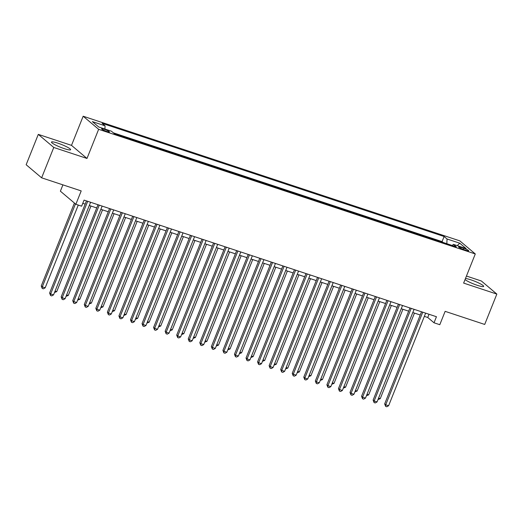 <?xml version="1.0" encoding="UTF-8"?>
<svg xmlns="http://www.w3.org/2000/svg" width="523" height="523" viewBox="0 0 523 523"><rect width="100%" height="100%" fill="white"/><g stroke="black" fill="none" stroke-linecap="round" stroke-linejoin="round"><path stroke-width="0.78" d="M64.316 148.65A10.303 1.471 21.8 0 0 70.618 149.715A10.303 1.471 21.8 0 0 57.785 143.132A10.303 1.471 21.8 0 0 51.483 142.06A10.303 1.471 21.8 0 0 64.316 148.65M465.045 279.557A10.303 1.471 21.8 0 0 477.355 285.329A10.303 1.471 21.8 0 0 483.657 286.395A10.303 1.471 21.8 0 0 470.824 279.812A10.303 1.471 21.8 0 0 465.463 278.511M106.842 131.489A4.23 0.601 21.8 0 0 109.431 131.927A4.23 0.601 21.8 0 0 104.162 129.227A4.23 0.601 21.8 0 0 101.58 128.789A4.23 0.601 21.8 0 0 106.842 131.489M62.904 184.861L60.38 191.183L75.861 204.271L81.634 206.186L84.066 200.113L436.444 316.722L434.018 322.789L439.797 324.705L445.138 311.348L484.71 324.443L496.85 294.083L481.369 280.995L466.451 276.052M38.29 134.378L26.15 164.732L41.631 177.82L53.771 147.466L86.988 158.456L98.644 129.312L83.164 116.224L71.507 145.368L38.29 134.378L53.771 147.466M98.644 129.312L475.289 253.949L459.809 240.861L83.164 116.224M463.633 248.196L461.096 247.359A4.099 0.582 21.8 0 0 458.586 246.934A4.099 0.582 21.8 0 0 463.685 249.549L466.228 250.393A4.099 0.582 21.8 0 0 468.739 250.818A4.099 0.582 21.8 0 0 463.633 248.196L463.169 249.373M446.838 243.692L447.041 238.978L444.112 236.507L102.129 123.336L105.058 125.814L92.349 121.611L98.703 126.984L111.412 131.195L114.341 133.672L456.331 246.836L453.402 244.359L452.225 245.477M447.041 238.978L459.75 243.188L466.111 248.562L453.402 244.359M443.066 242.45L442.072 241.606L113.347 132.829M75.861 204.271L81.202 190.915L41.631 177.82M475.289 253.949L463.633 283.093L496.85 294.083M424.356 316.363L427.742 317.487L434.018 322.789M82.778 203.329L85.177 204.127M89.302 205.493L96.729 207.951M100.854 209.318L108.281 211.776M112.406 213.136L119.839 215.594M123.964 216.96L131.391 219.418M135.516 220.784L142.942 223.243M147.068 224.609L154.501 227.067M158.619 228.433L166.053 230.891M170.178 232.251L177.604 234.709M181.729 236.076L189.156 238.534M193.281 239.9L200.714 242.358M204.839 243.725L212.266 246.183M216.391 247.549L223.818 250.007M227.943 251.367L235.37 253.825M239.495 255.191L246.928 257.649M251.053 259.016L258.48 261.474M262.605 262.84L270.031 265.298M274.157 266.665L281.59 269.123M285.708 270.483L293.142 272.941M297.267 274.307L304.693 276.765M308.818 278.131L316.245 280.59M320.37 281.956L327.803 284.414M331.928 285.78L339.355 288.238M343.48 289.598L350.907 292.056M355.032 293.423L362.459 295.881M366.584 297.247L374.017 299.705M378.142 301.071L385.569 303.53M389.694 304.896L397.12 307.354M401.246 308.714L408.672 311.172M412.797 312.538L420.231 314.996M429.03 314.264L427.742 317.487M442.072 241.606L444.112 236.507M105.058 125.814L104.914 129.044M457.233 245.627L459.75 243.188M86.988 158.456L71.507 145.368M421.518 311.78L384.667 403.906L385.713 404.795L422.754 312.185M388.602 405.75L386.791 406.776L385.634 406.391L385.713 404.795L388.602 405.75L425.644 313.146M385.634 406.391L384.667 403.906M378.567 398.121L380.234 398.676L414.464 313.087M380.234 398.676L377.992 399.559M409.96 307.955L373.115 400.088L374.161 400.971L411.202 308.367M377.05 401.925L375.239 402.952L374.082 402.573L374.161 400.971L377.05 401.925L414.085 309.322M374.082 402.573L373.115 400.088M398.408 304.131L361.563 396.264L362.609 397.147L399.644 304.543M365.492 398.101L363.681 399.127L362.531 398.748L362.609 397.147L365.492 398.101L402.533 305.497M362.531 398.748L361.563 396.264M386.857 300.307L350.005 392.44L351.051 393.322L388.092 300.718M353.94 394.277L352.129 395.303L350.972 394.924L351.051 393.322L353.94 394.277L390.982 301.673M350.972 394.924L350.005 392.44M375.305 296.489L338.453 388.615L339.499 389.498L376.54 296.894M342.388 390.459L340.578 391.485L339.42 391.099L339.499 389.498L342.388 390.459L379.43 297.849M339.42 391.099L338.453 388.615M367.015 394.296L368.682 394.852L402.913 309.27M368.682 394.852L366.44 395.734M355.463 390.478L357.124 391.027L391.354 305.445M357.124 391.027L354.888 391.91M343.912 386.654L345.572 387.203L379.803 301.621M345.572 387.203L343.336 388.092M332.353 382.829L334.02 383.379L368.251 297.796M334.02 383.379L331.778 384.268M363.747 292.664L326.901 384.791L327.947 385.68L364.982 293.07M330.837 386.634L329.019 387.661L327.869 387.275L327.947 385.68L330.837 386.634L367.872 294.031M327.869 387.275L326.901 384.791M320.802 379.005L322.469 379.561L356.699 293.972M322.469 379.561L320.226 380.443M352.195 288.84L315.343 380.973L316.389 381.855L353.43 289.252M319.278 382.81L317.468 383.836L316.31 383.457L316.389 381.855L319.278 382.81L356.32 290.206M316.31 383.457L315.343 380.973M309.25 375.181L310.91 375.736L345.141 290.154M310.91 375.736L308.675 376.619M340.643 285.015L303.791 377.148L304.837 378.031L341.879 285.427M307.727 378.985L305.916 380.012L304.759 379.633L304.837 378.031L307.727 378.985L344.768 286.382M304.759 379.633L303.791 377.148M297.692 371.363L299.359 371.912L333.589 286.329M299.359 371.912L297.123 372.794M329.091 281.191L292.239 373.324L293.285 374.207L330.327 281.603M296.175 375.161L294.364 376.187L293.207 375.808L293.285 374.207L296.175 375.161L333.21 282.557M293.207 375.808L292.239 373.324M286.14 367.538L287.807 368.087L322.037 282.505M287.807 368.087L285.565 368.97M317.533 277.373L280.688 369.5L281.734 370.382L318.769 277.778M284.617 371.343L282.806 372.369L281.655 371.984L281.734 370.382L284.617 371.343L321.658 278.733M281.655 371.984L280.688 369.5M305.981 273.549L269.129 365.675L270.175 366.564L307.217 273.954M273.065 367.519L271.254 368.545L270.097 368.159L270.175 366.564L273.065 367.519L310.106 274.915M270.097 368.159L269.129 365.675M294.429 269.724L257.578 361.857L258.624 362.74L295.665 270.136M261.513 363.694L259.702 364.721L258.545 364.341L258.624 362.74L261.513 363.694L298.555 271.091M258.545 364.341L257.578 361.857M282.871 265.9L246.026 358.033L247.072 358.915L284.113 266.312M249.961 359.87L248.15 360.896L246.993 360.517L247.072 358.915L249.961 359.87L286.996 267.266M246.993 360.517L246.026 358.033M271.319 262.075L234.474 354.208L235.52 355.091L272.555 262.487M238.403 356.045L236.592 357.072L235.442 356.693L235.52 355.091L238.403 356.045L275.444 263.442M235.442 356.693L234.474 354.208M259.768 258.257L222.916 350.384L223.962 351.266L261.003 258.663M226.851 352.227L225.04 353.254L223.883 352.868L223.962 351.266L226.851 352.227L263.893 259.617M223.883 352.868L222.916 350.384M248.216 254.433L211.364 346.559L212.41 347.449L249.451 254.838M215.299 348.403L213.489 349.429L212.331 349.044L212.41 347.449L215.299 348.403L252.341 255.799M212.331 349.044L211.364 346.559M236.658 250.609L199.812 342.742L200.858 343.624L237.893 251.02M203.748 344.579L201.93 345.605L200.78 345.226L200.858 343.624L203.748 344.579L240.783 251.975M200.78 345.226L199.812 342.742M225.106 246.784L188.254 338.917L189.3 339.8L226.341 247.196M192.189 340.754L190.379 341.781L189.221 341.401L189.3 339.8L192.189 340.754L229.231 248.15M189.221 341.401L188.254 338.917M213.554 242.96L176.702 335.093L177.748 335.975L214.79 243.372M180.638 336.93L178.827 337.956L177.67 337.577L177.748 335.975L180.638 336.93L217.679 244.326M177.67 337.577L176.702 335.093M202.002 239.142L165.15 331.268L166.196 332.151L203.238 239.547M169.086 333.112L167.275 334.138L166.118 333.752L166.196 332.151L169.086 333.112L206.121 240.502M166.118 333.752L165.15 331.268M190.444 235.317L153.599 327.444L154.645 328.333L191.68 235.723M157.534 329.287L155.717 330.314L154.566 329.928L154.645 328.333L157.534 329.287L194.569 236.684M154.566 329.928L153.599 327.444M274.588 363.714L276.249 364.263L310.485 278.681M276.249 364.263L274.013 365.152M263.036 359.889L264.697 360.439L298.927 274.856M264.697 360.439L262.461 361.328M251.478 356.065L253.145 356.621L287.375 271.038M253.145 356.621L250.909 357.503M239.926 352.247L241.593 352.796L275.824 267.214M241.593 352.796L239.351 353.679M228.374 348.423L230.035 348.972L264.265 263.389M230.035 348.972L227.799 349.854M216.823 344.598L218.483 345.147L252.714 259.565M218.483 345.147L216.247 346.036M205.264 340.774L206.931 341.323L241.162 255.74M206.931 341.323L204.689 342.212M193.713 336.949L195.38 337.505L229.61 251.923M195.38 337.505L193.137 338.388M182.161 333.131L183.821 333.681L218.052 248.098M183.821 333.681L181.586 334.563M170.603 329.307L172.27 329.856L206.5 244.274M172.27 329.856L170.034 330.739M159.051 325.483L160.718 326.032L194.948 240.449M160.718 326.032L158.476 326.921M147.499 321.658L149.166 322.207L183.396 236.625M149.166 322.207L146.924 323.096M178.892 231.493L142.04 323.626L143.086 324.508L180.128 231.905M145.976 325.463L144.165 326.489L143.008 326.11L143.086 324.508L145.976 325.463L183.017 232.859M143.008 326.11L142.04 323.626M167.34 227.668L130.489 319.801L131.535 320.684L168.576 228.08M134.424 321.638L132.613 322.665L131.456 322.286L131.535 320.684L134.424 321.638L171.466 229.035M131.456 322.286L130.489 319.801M155.782 223.844L118.937 315.977L119.983 316.86L157.024 224.256M122.872 317.814L121.061 318.84L119.904 318.461L119.983 316.86L122.872 317.814L159.907 225.21M119.904 318.461L118.937 315.977M144.23 220.026L107.385 312.153L108.431 313.035L145.466 220.431M111.314 313.996L109.503 315.023L108.353 314.637L108.431 313.035L111.314 313.996L148.355 221.386M108.353 314.637L107.385 312.153M135.947 317.834L137.608 318.389L171.838 232.807M137.608 318.389L135.372 319.272M124.389 314.016L126.056 314.565L160.286 228.982M126.056 314.565L123.82 315.447M112.837 310.191L114.504 310.74L148.735 225.158M114.504 310.74L112.262 311.623M101.285 306.367L102.946 306.916L137.183 221.334M102.946 306.916L100.71 307.805M132.679 216.202L95.827 308.328L96.873 309.217L133.914 216.607M99.762 310.172L97.951 311.198L96.794 310.812L96.873 309.217L99.762 310.172L136.804 217.568M96.794 310.812L95.827 308.328M89.734 302.542L91.394 303.092L125.625 217.509M91.394 303.092L89.158 303.981M121.127 212.377L84.275 304.504L85.321 305.393L122.362 212.789M88.21 306.347L86.4 307.374L85.242 306.994L85.321 305.393L88.21 306.347L125.252 213.744M85.242 306.994L84.275 304.504M78.175 298.718L79.842 299.274L114.073 213.691M79.842 299.274L77.6 300.156M109.569 208.553L72.723 300.686L73.769 301.568L110.804 208.965M76.659 302.523L74.841 303.549L73.691 303.17L73.769 301.568L76.659 302.523L113.694 209.919M73.691 303.17L72.723 300.686M66.624 294.9L68.291 295.449L102.521 209.867M68.291 295.449L66.048 296.332M98.017 204.728L61.171 296.861L62.217 297.744L99.252 205.14M65.1 298.698L63.29 299.725L62.132 299.346L62.217 297.744L65.1 298.698L102.142 206.095M62.132 299.346L61.171 296.861M55.072 291.076L56.732 291.625L90.963 206.042M56.732 291.625L54.497 292.507M86.465 200.91L49.613 293.037L50.659 293.919L87.701 201.316M53.549 294.88L51.738 295.907L50.581 295.521L50.659 293.919L53.549 294.88L90.59 202.27M50.581 295.521L49.613 293.037M74.41 203.048L41.245 285.963L42.291 286.846L45.181 287.8L78.273 205.068M75.456 203.931L42.291 286.846L42.213 288.448L41.245 285.963M45.181 287.8L43.37 288.827L42.213 288.448M460.698 248.353L461.096 247.359"/></g></svg>
